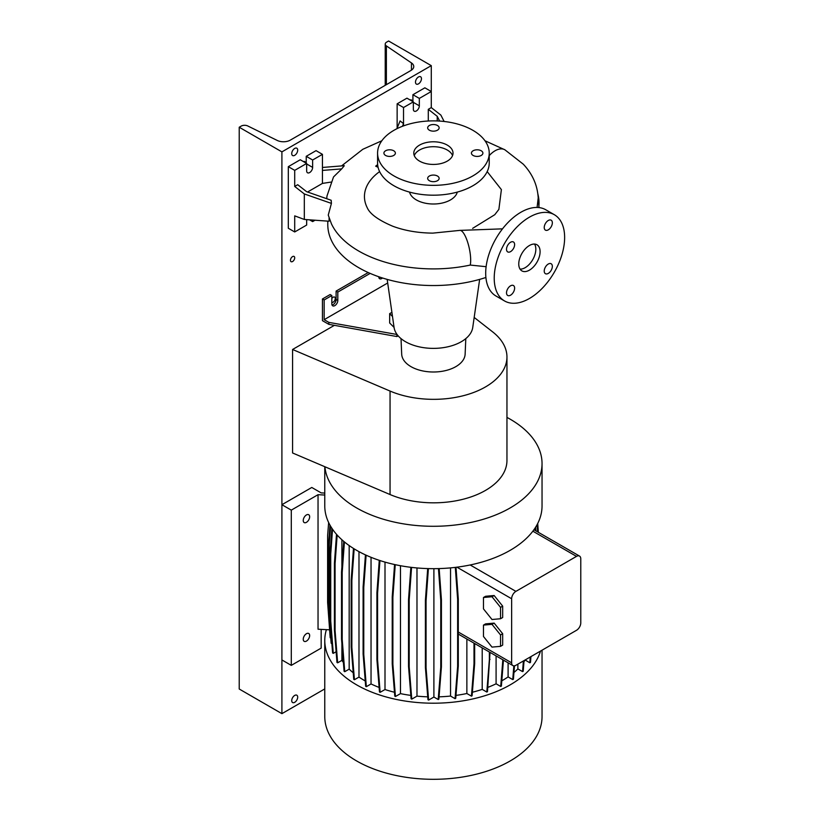 <?xml version="1.0" encoding="UTF-8"?>
<svg xmlns="http://www.w3.org/2000/svg" width="820" height="820" viewBox="0 0 820 820"><rect width="100%" height="100%" fill="white"/><g stroke="black" fill="none" stroke-linecap="round" stroke-linejoin="round"><path stroke-width="1.23" d="M529.433 270.149A15.088 8.712 120 0 0 539.283 256.844A15.088 8.712 120 0 0 536.977 244.76A15.088 8.712 120 0 0 529.433 245.508A15.088 8.712 120 0 0 519.572 258.802A15.088 8.712 120 0 0 521.889 270.897A15.088 8.712 120 0 0 529.433 270.149M520.064 269.124A15.088 8.712 120 0 0 525.159 267.679A15.088 8.712 120 0 0 534.537 244.063M393.702 155.451A5.73 3.311 0 0 0 395.383 153.104A5.73 3.311 0 0 0 391.847 150.05A5.73 3.311 0 0 0 385.595 150.767A5.73 3.311 0 0 0 383.914 153.104A5.73 3.311 0 0 0 387.46 156.169A5.73 3.311 0 0 0 393.702 155.451M437.46 130.185A5.73 3.311 0 0 0 439.141 127.848A5.73 3.311 0 0 0 435.604 124.783A5.73 3.311 0 0 0 429.352 125.501A5.73 3.311 0 0 0 427.671 127.848A5.73 3.311 0 0 0 431.217 130.903A5.73 3.311 0 0 0 437.46 130.185M481.217 155.451A5.73 3.311 0 0 0 482.898 153.104A5.73 3.311 0 0 0 479.362 150.05A5.73 3.311 0 0 0 473.109 150.767A5.73 3.311 0 0 0 471.428 153.104A5.73 3.311 0 0 0 474.975 156.169A5.73 3.311 0 0 0 481.217 155.451M437.46 176.034A5.73 3.311 0 0 0 431.217 175.316A5.73 3.311 0 0 0 427.671 178.37A5.73 3.311 0 0 0 429.352 180.707A5.73 3.311 0 0 0 435.604 181.425A5.73 3.311 0 0 0 439.141 178.37A5.73 3.311 0 0 0 437.46 176.034M548.293 273.398A5.73 3.311 120 0 0 552.034 268.345A5.73 3.311 120 0 0 551.163 263.753A5.73 3.311 120 0 0 548.293 264.03A5.73 3.311 120 0 0 544.541 269.083A5.73 3.311 120 0 0 545.423 273.685A5.73 3.311 120 0 0 548.293 273.398M548.293 229.836A5.73 3.311 120 0 0 552.034 224.782A5.73 3.311 120 0 0 551.163 220.19A5.73 3.311 120 0 0 548.293 220.477A5.73 3.311 120 0 0 544.541 225.531A5.73 3.311 120 0 0 545.423 230.123A5.73 3.311 120 0 0 548.293 229.836M510.573 251.617A5.73 3.311 120 0 0 514.314 246.564A5.73 3.311 120 0 0 513.433 241.972A5.73 3.311 120 0 0 510.573 242.259A5.73 3.311 120 0 0 506.821 247.312A5.73 3.311 120 0 0 507.703 251.904A5.73 3.311 120 0 0 510.573 251.617M510.573 295.18A5.73 3.311 120 0 0 514.314 290.126A5.73 3.311 120 0 0 513.433 285.524A5.73 3.311 120 0 0 510.573 285.811A5.73 3.311 120 0 0 506.821 290.864A5.73 3.311 120 0 0 507.703 295.456A5.73 3.311 120 0 0 510.573 295.18M327.785 221.133L327.785 224.567A105.616 60.977 0 0 0 485.891 277.478M486.106 266.695L470.26 265.065A105.616 60.977 180 0 1 331.423 223.788L328.256 215.096L331.423 203.401L304.312 193.94L304.312 219.452L329.087 221.226L329.087 217.874M409.529 192.095A24.139 13.94 0 0 0 425.826 203.298A24.139 13.94 0 0 0 450.477 199.926A24.139 13.94 0 0 0 457.293 192.095M379.619 171.605A68.962 39.811 0 0 0 367.175 207.603C369.799 213.866 378.286 220.067 392.636 226.187C404.588 230.656 417.974 232.972 432.806 233.126L459.712 230.399A19.618 5.586 77.9 0 1 466.887 239.973A19.618 5.586 77.9 0 1 470.68 260.186A19.618 5.586 77.9 0 1 470.26 265.065M387.173 279.384L394.071 327.467A39.473 22.786 0 0 0 419.819 346.983A39.473 22.786 0 0 0 461.322 341.704A39.473 22.786 0 0 0 472.74 327.467L479.649 279.384M401.021 338.609L401.687 354.127A31.734 18.327 0 0 0 421.623 370.691A31.734 18.327 0 0 0 455.848 366.632A31.734 18.327 0 0 0 465.135 354.127L465.801 338.609M377.579 153.104L377.579 162.965A55.832 32.236 0 0 0 412.04 192.741A55.832 32.236 0 0 0 472.884 185.75A55.832 32.236 0 0 0 489.232 162.965L489.232 153.104A55.832 32.236 0 0 0 454.772 123.328A55.832 32.236 0 0 0 393.928 130.319A55.832 32.236 0 0 0 377.579 153.104A55.832 32.236 0 0 0 412.04 182.891A55.832 32.236 0 0 0 472.884 175.9A55.832 32.236 0 0 0 489.232 153.104M447.279 161.12A19.618 11.326 0 0 0 453.019 153.104A19.618 11.326 0 0 0 440.914 142.649A19.618 11.326 0 0 0 419.543 145.099A19.618 11.326 0 0 0 413.792 153.104A19.618 11.326 0 0 0 425.898 163.57A19.618 11.326 0 0 0 447.279 161.12M452.558 155.575A19.618 11.326 0 0 0 438.884 147.159A19.618 11.326 0 0 0 419.543 150.029A19.618 11.326 0 0 0 414.264 155.575M444.122 121.473L440.873 115.097L431.279 107.594L431.279 91.512L419.327 98.41L419.327 105.8A4.223 2.439 -60 0 1 416.334 110.977A4.223 2.439 -60 0 1 414.223 111.182A4.223 2.439 -60 0 1 413.352 109.255L413.352 101.854L403.532 107.522L397.136 103.832L397.136 128.105M330.921 182.101L322.444 183.413L322.444 154.345L312.635 160.002L312.635 167.403A4.223 2.439 -60 0 1 309.642 172.569A4.223 2.439 -60 0 1 307.531 172.784A4.223 2.439 -60 0 1 306.659 170.847L306.659 163.457L294.708 170.355L294.708 186.447L304.312 193.94M378.983 277.929A4.223 2.439 120 0 0 380.06 277.539A4.223 2.439 120 0 0 380.418 277.314M382.509 277.99A4.223 2.439 -60 0 1 381.771 278.523A4.223 2.439 -60 0 1 379.66 278.738A4.223 2.439 -60 0 1 378.779 276.801L378.779 276.75M368.231 272.547L336.108 291.09L336.108 299.464A4.223 2.439 -60 0 1 333.115 304.64A4.223 2.439 -60 0 1 332.038 305.03M398.151 335.841L396.921 336.548L328.851 324.351L322.444 320.661L322.444 298.972L324.156 299.956L331.833 295.528L331.833 303.902A4.223 2.439 120 0 0 332.715 305.839A4.223 2.439 120 0 0 334.827 305.624A4.223 2.439 120 0 0 337.809 300.458L337.809 292.074L370.158 273.398M554.33 214.707L545.792 209.776A49.794 28.751 120 0 0 520.895 212.247A49.794 28.751 120 0 0 488.371 256.117A49.794 28.751 120 0 0 495.997 296.02L504.536 300.95A49.794 28.751 120 0 0 529.433 298.48A49.794 28.751 120 0 0 561.956 254.6A49.794 28.751 120 0 0 554.33 214.707A49.794 28.751 120 0 0 529.433 217.167A49.794 28.751 120 0 0 496.899 261.047A49.794 28.751 120 0 0 504.536 300.95M336.108 291.09L337.809 292.074M331.833 295.528L330.132 294.544L322.444 298.972M324.156 299.956L324.156 319.677L328.851 322.383L397.075 334.488M328.851 324.351L328.851 322.383M396.921 336.548L396.921 334.58M324.156 319.677L387.686 282.992M391.898 312.348L389.664 313.64L389.664 322.998L394.061 327.395M306.659 219.627L306.659 225.059L294.708 231.957L294.708 215.865L304.312 219.452M331.423 203.401L331.178 200.264L306.639 191.695L297.701 184.715L294.708 186.447M306.659 163.457L300.253 159.756L288.312 166.665L288.312 228.257L294.708 231.957M322.444 154.345L316.048 150.644L306.229 156.312L306.229 163.211M312.635 220.047L312.635 221.605L315.034 220.221M312.635 221.605L309.56 219.832M294.708 170.355L288.312 166.665M312.635 160.002L306.229 156.312M322.444 183.413L307.551 192.013M322.444 170.427L341.694 168.889L333.514 176.956L327.006 195.939A106.713 61.613 0 0 0 326.749 198.717M341.694 168.889L344.308 165.701L322.444 167.454M377.825 165.988L375.683 166.163L377.651 164.615M375.683 166.163L378.092 167.311M437.224 120.95L437.224 116.307L428.286 109.326L428.286 121.011M431.279 65.641L388.598 41L386.64 42.127A4.828 2.788 -0 0 0 385.226 44.106A4.828 2.788 -0 0 0 386.374 45.91L411.455 62.925A9.655 5.576 180 0 1 413.762 66.543A9.655 5.576 180 0 1 410.933 70.479L290.3 140.138A9.655 5.576 180 0 1 277.211 140.435L247.732 125.952A4.828 2.788 -0 0 0 241.193 126.106L239.225 127.233L239.225 689.015L281.906 713.656L281.906 151.874L431.279 65.641L431.279 91.512L424.873 87.812L412.921 94.71L412.921 101.608M413.352 101.854L406.945 98.164L397.136 103.832M419.327 98.41L412.921 94.71M403.532 107.522L403.532 125.88M428.286 109.326L431.279 107.594M402.435 126.29L403.532 123.615L400.088 120.919L396.87 128.74M437.224 116.307L439.653 121.083M389.664 313.64L392.493 316.458M537.09 207.45L538.207 197.907C537.469 185.217 532.498 173.983 523.273 164.174L504.884 149.793L484.989 140.773M487.193 171.605L501.389 189.604L498.878 209.387L494.767 214.707L472.638 228.36M506.955 356.997L506.955 460.491A73.329 42.332 0 0 1 466.652 498.283A73.329 42.332 0 0 1 390.053 494.542L292.576 452.968L292.576 349.484L390.053 391.058A73.329 42.332 0 0 0 466.652 394.799A73.329 42.332 0 0 0 506.955 356.997A73.329 42.332 0 0 0 492.605 331.844L474.185 317.442M334.386 325.345L292.576 349.484M506.955 417.4A108.64 62.72 180 0 1 510.224 419.215A108.64 62.72 180 0 1 542.04 463.566A108.64 62.72 180 0 1 474.985 521.51A108.64 62.72 180 0 1 356.587 507.918A108.64 62.72 180 0 1 324.915 466.764M542.04 463.566L542.04 505.95A108.64 62.72 180 0 1 532.856 531.186A108.64 62.72 180 0 1 470.167 564.97A108.64 62.72 180 0 1 356.587 550.302A108.64 62.72 180 0 1 324.771 505.95L324.771 466.703M540.472 651.101A108.64 62.72 180 0 1 466.303 700.259A108.64 62.72 180 0 1 356.587 684.833A108.64 62.72 180 0 1 324.771 640.481A108.64 62.72 180 0 1 326.401 629.647L329.609 629.811M542.04 650.198L542.04 716.577A108.64 62.72 180 0 1 474.985 774.531A108.64 62.72 180 0 1 356.587 760.929A108.64 62.72 180 0 1 324.771 716.577L324.771 640.481M306.444 514.939A4.53 2.614 -60 0 1 308.709 514.714A4.53 2.614 -60 0 1 309.406 518.342A4.53 2.614 -60 0 1 306.444 522.33A4.53 2.614 -60 0 1 304.179 522.555A4.53 2.614 -60 0 1 303.492 518.927A4.53 2.614 -60 0 1 306.444 514.939M306.444 633.706A4.53 2.614 -60 0 1 308.709 633.481A4.53 2.614 -60 0 1 309.406 637.109A4.53 2.614 -60 0 1 306.444 641.096A4.53 2.614 -60 0 1 304.179 641.322A4.53 2.614 -60 0 1 303.492 637.693A4.53 2.614 -60 0 1 306.444 633.706M324.771 493.066L321.163 492.892L311.784 487.469L281.906 504.71L291.295 510.132L318.037 494.696L324.771 495.034M318.037 494.696L318.037 629.227L326.401 629.647M281.906 504.71L281.906 659.946L291.295 665.368L291.295 510.132M291.295 665.368L321.163 648.118L321.163 629.381M482.211 647.882L482.211 689.394L486.803 692.049L487.48 691.66L490.032 652.392M486.803 692.049L489.366 659.731L490.032 659.341M489.366 659.731L489.366 652.013M537.623 531.893L537.1 524.656M538.351 532.313L537.715 523.488M508.103 662.826L508.103 676.91L512.746 679.595L513.422 679.206L514.478 665.83M512.746 679.595L513.832 665.871M330.737 638.042L330.183 637.714L327.621 602.444L327.621 535.501L328.646 522.545M450.539 567.881L450.539 696.057L455.069 698.671L455.746 698.281L458.298 665.963L458.298 599.03L456.002 567.297M455.069 698.671L457.632 666.352L457.632 599.41L455.305 567.378M457.632 599.41L458.298 599.03M457.632 666.352L458.298 665.963M517.871 664.149L517.871 668.915L522.545 671.611L523.221 671.231L524.062 660.582M522.545 671.611L523.396 660.961M410.83 695.401A97.775 56.447 180 0 1 400.467 693.628L395.445 696.528L392.882 664.21L392.882 597.268L395.25 564.672M400.467 693.628L400.467 565.718M395.445 696.528L394.779 696.139L392.216 663.821L392.216 596.878L394.563 564.519M392.216 596.878L392.882 597.268M392.216 663.821L392.882 664.21M353.225 672.779A97.775 56.447 180 0 1 349.176 669.14L344.759 671.693L342.196 639.374L342.196 572.432L344.41 541.918M349.176 669.14L349.176 545.556M344.759 671.693L344.092 671.303L341.53 638.985L341.53 572.053L343.754 541.364M341.53 572.053L342.196 572.432M341.53 638.985L342.196 639.374M496.09 655.897L496.09 683.798L500.712 686.473L501.389 686.084L503.439 660.141M500.712 686.473L502.834 659.782M394.471 692.254A97.775 56.447 180 0 1 385 689.528L380.142 692.326L377.589 660.008L377.589 593.075L379.947 560.552M385 689.528L385 562.1M380.142 692.326L379.476 691.947L376.913 659.628L376.913 592.686L379.27 560.326M376.913 592.686L377.589 593.075M376.913 659.628L377.589 660.008M343.395 662.509A97.775 56.447 180 0 1 341.899 660.366L337.645 662.816L335.083 630.508L335.083 563.566L337.153 535.029M341.899 660.366L341.899 643.71M341.899 566.897L341.899 539.755M337.645 662.816L336.969 662.437L334.416 630.119L334.416 563.176L336.507 534.302M334.416 563.176L335.083 563.566M334.416 630.119L335.083 630.508M466.867 639.026L466.867 693.515L471.438 696.159L472.105 695.77L474.667 663.452L474.667 643.526M471.438 696.159L474.001 663.841L474.001 643.136M474.001 663.841L474.667 663.452M525.107 659.977L529.812 662.785L530.489 662.396L530.94 656.605M529.812 662.785L530.274 656.994M379.117 687.426A97.775 56.447 180 0 1 371.04 683.952L366.335 686.678L363.772 654.36L363.772 587.417L366.109 555.181M371.04 683.952L371.04 557.303M366.335 686.678L365.659 686.289L363.106 653.97L363.106 587.028L365.433 554.874M363.106 587.028L363.772 587.417M363.106 653.97L363.772 654.36M433.893 568.67L433.893 697.031L428.624 700.075L427.948 699.696L425.395 667.377L425.395 600.435L427.702 568.578M425.395 600.435L426.062 600.824L428.399 568.598M425.395 667.377L426.062 667.757L426.062 600.824M428.624 700.075L426.062 667.757M336.128 651.736L333.289 653.376L330.726 621.058L330.726 554.115L332.53 529.228M333.289 653.376L332.612 652.986L330.06 620.668L330.06 553.726L331.905 528.295M330.06 553.726L330.726 554.115M330.06 620.668L330.726 621.058M483.472 636.484L492 647.103L500.538 646.345L500.538 634.957L492 624.338L483.472 625.106L483.472 636.484M483.472 625.106L485.604 623.876L494.142 623.108L492 624.338M500.538 634.957L502.67 633.727L494.142 623.108M500.538 646.345L502.67 645.104L502.67 633.727M515.903 591.374A6.037 3.485 120 0 0 511.639 598.764L511.639 662.826A6.037 3.485 120 0 0 512.889 665.584A6.037 3.485 120 0 0 515.903 665.286L576.501 630.303A6.037 3.485 120 0 0 580.775 622.913L580.775 558.851A6.037 3.485 120 0 0 579.525 556.083A6.037 3.485 120 0 0 576.501 556.38L515.903 591.374L470.167 564.97M416.98 567.942L416.98 696.129L411.763 699.132L409.2 666.814L409.2 599.881L411.568 567.389M427.722 696.836A97.775 56.447 180 0 1 416.98 696.129M358.986 551.634L358.986 677.084L354.414 679.729L351.862 647.41L351.862 580.468L354.148 548.846M365.238 680.948A97.775 56.447 180 0 1 358.986 677.084M525.107 660.069A97.775 56.447 180 0 1 523.97 661.76M466.867 693.515A97.775 56.447 180 0 1 455.971 695.401M496.09 683.798A97.775 56.447 180 0 1 487.818 687.385M517.871 668.915A97.775 56.447 180 0 1 513.955 672.482M450.539 696.057A97.775 56.447 180 0 1 439.048 696.836M433.893 697.031L438.198 699.521L438.874 699.132L441.426 666.814L441.426 599.871L439.161 568.578M438.198 699.521L440.76 667.203L440.76 600.26L438.464 568.598M440.76 600.26L441.426 599.871M440.76 667.203L441.426 666.814M508.103 676.91A97.775 56.447 180 0 1 501.799 680.815M411.763 699.132L411.097 698.742L408.534 666.434L408.534 599.492L410.871 567.307M408.534 599.492L409.2 599.881M408.534 666.434L409.2 666.814M354.414 679.729L353.748 679.339L351.185 647.021L351.185 580.078L353.481 548.426M351.185 580.078L351.862 580.468M351.185 647.021L351.862 647.41M482.211 689.394A97.775 56.447 180 0 1 472.381 692.244M331.874 643.597L329.261 611.31L329.261 544.377L330.583 526.184M331.823 643.628L331.147 643.249L328.584 610.931L328.584 543.988L329.958 525.097M328.584 543.988L329.261 544.377M328.584 610.931L329.261 611.31M535.911 530.909L535.634 527.168M535.183 530.489L535.009 528.152M500.538 618.741L502.67 617.511L502.67 606.134L494.142 595.515L485.604 596.273L483.472 597.503L483.472 608.891L492 619.51L500.538 618.741L500.538 607.364L492 596.745L483.472 597.503M492 596.745L494.142 595.515M500.538 607.364L502.67 606.134M292.576 261.518A3.013 1.742 120 0 0 294.544 258.864A3.013 1.742 120 0 0 294.083 256.445A3.013 1.742 120 0 0 292.576 256.599A3.013 1.742 120 0 0 290.608 259.253A3.013 1.742 120 0 0 291.069 261.672A3.013 1.742 120 0 0 292.576 261.518M305.368 162.708A3.013 1.742 120 0 0 304.753 161.581A3.013 1.742 120 0 0 303.472 161.612M331.833 302.426A3.013 1.742 120 0 0 333.115 302.18A3.013 1.742 120 0 0 335.093 299.515A3.013 1.742 120 0 0 334.632 297.096A3.013 1.742 120 0 0 333.115 297.25A3.013 1.742 120 0 0 331.833 298.48M412.06 101.116A3.013 1.742 120 0 0 411.445 99.989A3.013 1.742 120 0 0 410.164 100.019M418.466 83.876A4.223 2.439 120 0 0 421.234 80.145A4.223 2.439 120 0 0 420.588 76.762A4.223 2.439 120 0 0 418.466 76.977A4.223 2.439 120 0 0 415.709 80.698A4.223 2.439 120 0 0 416.355 84.081A4.223 2.439 120 0 0 418.466 83.876M294.708 155.328A4.223 2.439 120 0 0 297.465 151.608A4.223 2.439 120 0 0 296.819 148.215A4.223 2.439 120 0 0 294.708 148.43A4.223 2.439 120 0 0 291.951 152.151A4.223 2.439 120 0 0 292.596 155.534A4.223 2.439 120 0 0 294.708 155.328M294.708 702.32A4.223 2.439 120 0 0 297.465 698.599A4.223 2.439 120 0 0 296.819 695.216A4.223 2.439 120 0 0 294.708 695.421A4.223 2.439 120 0 0 291.951 699.152A4.223 2.439 120 0 0 292.596 702.535A4.223 2.439 120 0 0 294.708 702.32M281.906 713.656L324.771 688.913M239.225 127.233L281.906 151.874M337.809 300.458L336.108 299.464M312.635 167.403L306.659 163.949M419.327 105.8L413.352 102.356M538.74 207.552A105.616 60.977 0 0 0 539.027 203.042A105.616 60.977 0 0 0 537.93 194.268M489.232 155.626A19.618 11.326 -60 0 1 490.38 154.426A19.618 11.326 -60 0 1 491.733 153.176A19.618 11.326 -60 0 1 493.015 152.141A19.618 11.326 -60 0 1 504.884 149.793M390.053 494.542L390.053 391.058M576.501 556.38L532.856 531.186M511.639 662.826L458.298 632.035M511.639 598.764L456.935 567.184M411.455 70.151L411.455 62.925M386.374 84.665L386.374 45.91M502.496 228.852L459.712 230.399M539.027 207.583L537.899 193.981M381.823 140.773L362.809 149.291L341.55 165.927M512.889 665.584L458.298 634.075M579.525 556.083L533.912 529.751M385.226 85.331L385.226 44.106"/></g></svg>
